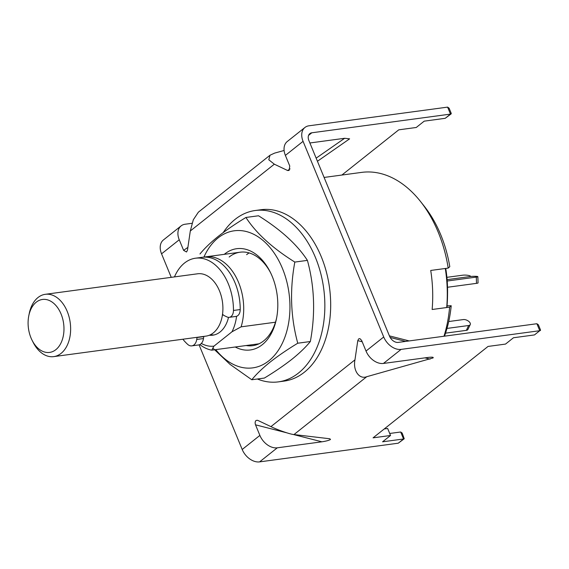 <?xml version="1.0" encoding="UTF-8"?>
<svg xmlns="http://www.w3.org/2000/svg" width="569" height="569" viewBox="0 0 569 569"><rect width="100%" height="100%" fill="white"/><g stroke="black" fill="none" stroke-linecap="round" stroke-linejoin="round"><path stroke-width="0.85" d="M259.009 343.797L211.782 350.163A47.163 31.309 82.3 0 1 199.819 344.572M228.532 317.36A31.437 20.875 82.3 0 1 220.075 331.983A31.437 20.875 82.3 0 1 212.756 335.198A31.437 20.875 82.3 0 1 209.321 335.233M444.481 336.172A102.128 67.803 -97.7 0 0 451.21 305.738L447.597 305.809L446.985 306.35M449.795 266.697A102.128 67.803 -97.7 0 0 424.275 206.241L420.463 201.426A110.045 73.06 82.3 0 1 448.201 268.099L449.795 266.697M324.095 177.443L361.628 172.386A110.045 73.06 82.3 0 1 420.463 201.426M443.984 336.236A110.045 73.06 82.3 0 0 449.617 307.139L451.21 305.738M449.617 307.139L432.141 309.493A110.045 73.06 -97.7 0 0 430.726 270.453L448.201 268.099M204.015 257.138A47.163 31.309 82.3 0 1 205.758 256.832A47.163 31.309 82.3 0 1 236.64 278.227A47.163 31.309 82.3 0 1 241.114 326.841L275.481 322.21M241.114 326.841L231.974 331.798L213.937 346.144L211.782 350.163M213.937 346.144A42.447 28.18 82.3 0 1 201.326 343.456M236.576 316.3A42.447 28.18 82.3 0 1 231.974 331.798M174.47 276.904A47.163 31.309 82.3 0 1 195.501 258.212L202.258 257.302A47.163 31.309 82.3 0 1 235.089 282.949A47.163 31.309 82.3 0 1 240.218 309.557A7.859 5.221 82.3 0 1 235.993 316.428L229.236 317.338A7.859 5.221 82.3 0 1 227.095 316.976L224.449 315.717A7.859 5.221 82.3 0 1 222.536 314.18M195.501 258.212A47.163 31.309 82.3 0 1 228.333 283.86A47.163 31.309 82.3 0 1 233.461 310.468A7.859 5.221 82.3 0 1 229.236 317.338M203.802 336.407A7.859 5.221 82.3 0 1 203.773 336.62L203.489 338.555A9.431 6.259 82.3 0 1 198.553 344.956L191.789 345.867A9.431 6.259 82.3 0 1 187.713 344.409A47.163 31.309 82.3 0 1 182.869 339.224M197.045 337.317A7.859 5.221 82.3 0 1 197.009 337.531L203.773 336.62M203.489 338.555L196.732 339.458A9.431 6.259 82.3 0 1 191.789 345.867M196.732 339.458L197.009 337.531M470.563 276.498A4.716 0.996 3.4 0 0 470.591 276.399A4.716 0.996 3.4 0 0 469.382 275.645A4.716 0.996 3.4 0 0 462.732 275.197L446.893 277.331M447.526 287.26L476.516 283.355A4.716 0.512 -2.1 0 0 478.067 282.914L477.846 276.669A4.716 0.512 -2.1 0 0 476.623 276.363A4.716 0.512 -2.1 0 0 469.973 276.57L447.099 279.649M447.206 281.022L476.296 277.103A4.716 0.512 -2.1 0 0 477.846 276.669M447.561 293.903A97.463 64.71 -97.7 0 0 445.747 268.433M445.612 268.447A106.111 70.449 82.3 0 1 446.935 306.911L446.701 307.537A110.045 73.06 -97.7 0 0 445.292 268.497L430.726 270.453A110.045 73.06 82.3 0 1 432.141 309.493L446.701 307.537M445.527 333.157L466.36 330.354A4.716 2.468 25.4 0 0 467.96 329.401L470.257 324.558A4.716 2.468 25.4 0 0 469.489 322.068A4.716 2.468 25.4 0 0 463.337 319.565L448.721 321.535M446.978 328.427L468.65 325.511A4.716 2.468 25.4 0 0 470.257 324.558M36.245 302.182A26.722 17.746 -97.7 0 0 28.777 315.852A26.722 17.746 -97.7 0 0 32.063 340.226A26.722 17.746 -97.7 0 0 55.826 349.686A26.722 17.746 -97.7 0 0 61.068 313.981A26.722 17.746 -97.7 0 0 36.245 302.182M28.777 315.852L29.232 313.597A31.437 20.875 82.3 0 1 38.009 297.516A31.437 20.875 82.3 0 1 45.335 294.301A31.437 20.875 82.3 0 1 69.062 316.883A31.437 20.875 82.3 0 1 61.047 353.406A31.437 20.875 82.3 0 1 53.728 356.621A31.437 20.875 82.3 0 1 33.094 342.275L32.063 340.226M45.335 294.301L197.599 273.789A31.437 20.875 82.3 0 1 221.334 296.371A31.437 20.875 82.3 0 1 213.318 332.893A31.437 20.875 82.3 0 1 205.999 336.108L53.728 356.621M214.029 334.963A31.437 20.875 82.3 0 1 210.551 334.679M222.842 314.529A19.652 13.044 82.3 0 1 222.266 315.916M357.78 340.653L358.662 338.889L359.893 338.619L361.656 340.454L366.016 351.045A15.719 10.932 51.5 0 0 383.428 363.449L428.052 357.439C432.042 356.976 433.727 357.133 433.094 357.922L366.749 376.706C359.252 379.687 352.773 370.412 354.964 359.836L357.78 340.653L362.204 341.784M199.072 344.85L242.195 449.474L259.884 435.413L255.517 424.823C254.891 422.938 255.076 421.48 256.064 420.441L257.608 420.285L270.936 426.622L354.964 359.836M270.936 426.622C277.786 430.015 290.453 434.375 293.974 434.56L329.856 438.77L330.497 439.481C328.996 440.392 326.137 441.16 321.912 441.807L277.295 447.817A15.719 10.932 51.5 0 1 259.884 435.413M329.856 438.77L330.497 439.481M242.195 449.474A15.719 10.932 -128.5 0 0 259.606 461.879L398.25 443.201L404.232 438.756L403.563 438.984L400.683 431.999L389.708 433.471M540.436 330.482L539.768 330.71L536.887 323.725L538.381 324.792L540.55 330.056L534.462 334.928L513.48 337.751L505.521 344.081L488.046 346.436L373.065 437.838L390.54 435.484L382.581 441.807L403.563 438.984L398.25 443.201M534.462 334.928L539.768 330.71L401.117 349.387A15.719 10.932 51.5 0 1 383.712 336.983L303.071 141.34A15.719 10.932 51.5 0 1 304.941 127.463A15.719 10.932 51.5 0 1 308.96 125.799L447.611 107.121L449.105 108.195L451.274 113.451L450.492 114.106L447.611 107.121M432.881 357.282L433.094 357.922M304.941 127.463L287.253 141.525A15.719 10.932 -128.5 0 0 285.382 155.401L289.749 165.992L289.123 170.437L287.658 170.529L274.329 164.192L268.796 159.789L270.012 155.23L274.592 153.118L284.109 150.479M171.248 277.338L161.553 253.831L179.249 239.769L183.609 250.36L186.525 251.989L187.486 250.161L190.302 230.986L274.329 164.192M536.887 323.725L398.236 342.403A7.859 5.462 51.5 0 1 389.537 336.201L308.896 140.557A7.859 5.462 51.5 0 1 309.828 133.623A7.859 5.462 51.5 0 1 311.84 132.783L450.492 114.106L445.186 118.324L451.16 113.885M384.231 428.955L387.66 428.493L390.54 435.484M179.249 239.769A15.719 10.932 -128.5 0 1 181.113 225.893A15.719 10.932 -128.5 0 1 185.138 224.229L192.038 223.297M270.012 155.23L198.353 212.194L193.304 219.79L190.302 230.986M316.151 158.154L344.658 138.288L309.892 142.975M344.658 138.288L349.615 138.843L317.431 161.262M341.898 175.039L398.769 129.832L416.245 127.484L424.204 121.154L445.186 118.324M161.553 253.831A15.719 10.932 -128.5 0 1 163.424 239.954L181.113 225.893M404.232 438.756L402.176 433.066L400.683 431.999M278.348 381.877L284.173 381.095A86.46 57.405 -97.7 0 0 322.381 347.631A86.46 57.405 -97.7 0 0 320.048 253.874A86.46 57.405 -97.7 0 0 261.093 209.719L255.268 210.509A86.46 57.405 82.3 0 1 314.223 254.656A86.46 57.405 82.3 0 1 316.556 348.413A86.46 57.405 82.3 0 1 278.348 381.877A86.46 57.405 82.3 0 1 257.366 379.004M223.219 232.565A86.46 57.405 82.3 0 1 255.268 210.509M249.115 252.913A47.163 31.309 -97.7 0 0 246.619 254.67M229.143 257.024A47.163 31.309 82.3 0 1 240.125 252.202A47.163 31.309 82.3 0 1 270.645 272.892M276.676 317.651A47.163 31.309 82.3 0 1 263.696 340.859A47.163 31.309 82.3 0 1 252.714 345.675A47.163 31.309 82.3 0 1 246.149 345.532M224.278 254.336A51.089 33.92 82.3 0 1 224.791 253.923A51.089 33.92 82.3 0 1 270.218 272.01A51.089 33.92 82.3 0 1 276.491 318.612A51.089 33.92 82.3 0 1 262.224 344.743A51.089 33.92 82.3 0 1 235.225 346.998M203.887 257.145A69.169 45.925 82.3 0 1 218.169 237.849A69.169 45.925 82.3 0 1 282.423 268.397A69.169 45.925 82.3 0 1 268.845 360.81A69.169 45.925 82.3 0 1 215.758 349.622M212.778 348.015L230.004 364.352L251.797 379.751C256.313 374.189 262.409 368.314 270.097 362.119C278.056 355.874 287.274 349.579 297.758 343.221C290.631 317.068 289.657 290.026 294.82 262.074C272.416 248.077 256.121 233.205 245.929 217.465C235.431 223.837 226.213 230.132 218.261 236.363C210.558 242.572 204.463 248.454 199.968 254.002M245.929 217.465L258.518 215.772C280.915 229.776 297.217 244.642 307.409 260.382C314.536 286.527 315.511 313.576 310.347 341.521C305.83 347.083 299.735 352.965 292.053 359.16C284.095 365.405 274.87 371.699 264.386 378.058L251.797 379.751M294.82 262.074L307.409 260.382M297.758 343.221L310.347 341.521M240.218 309.557L233.461 310.468M476.516 283.355L476.296 277.103M466.36 330.354L468.65 325.511M430.036 359.139L424.993 357.851M405.633 341.407L390.149 337.445M321.912 441.807L293.028 434.417M286.74 432.81L255.517 424.823M293.974 434.56L366.749 376.706M259.606 461.879L277.295 447.817M383.428 363.449L401.117 349.387M366.016 351.045L383.712 336.983M285.382 155.401L303.071 141.34M287.658 170.529L290.034 168.879M308.569 135.394L311.84 132.783M183.609 250.36L187.891 247.38M205.758 256.832L240.125 252.202M409.189 340.923L389.395 335.866"/></g></svg>
